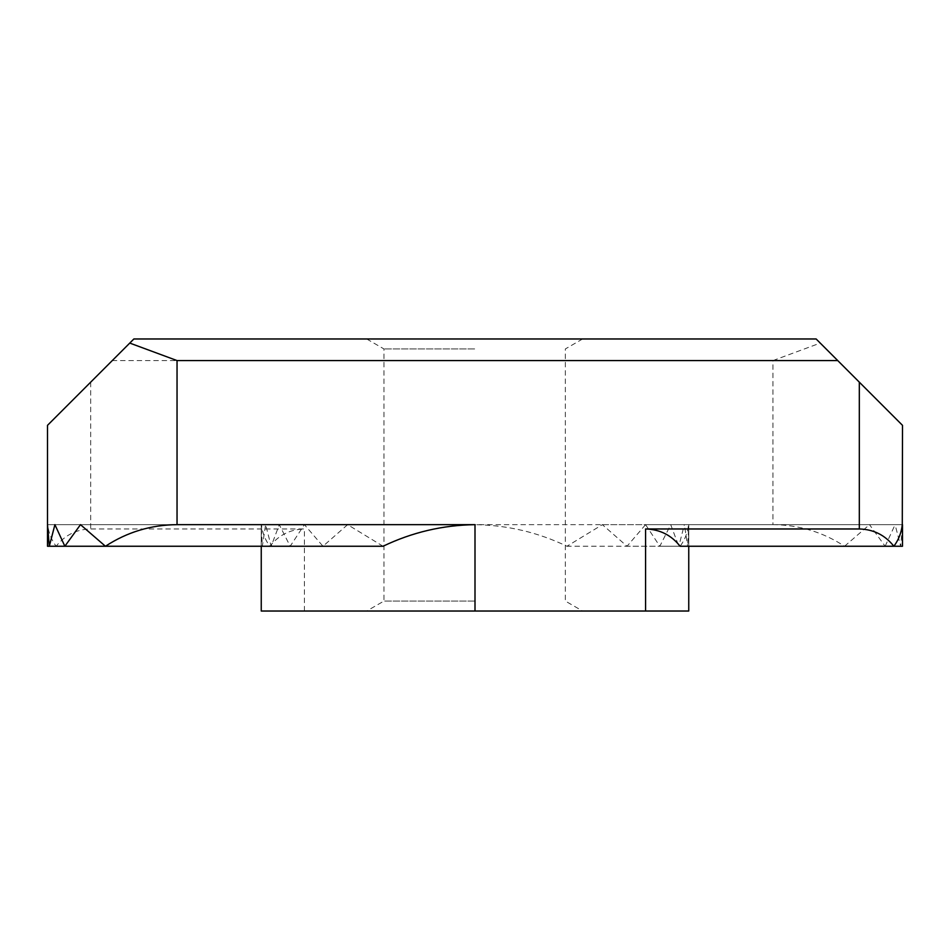 <?xml version="1.0" encoding="UTF-8"?>
<svg xmlns="http://www.w3.org/2000/svg" width="950" height="950" viewBox="0 0 950 950"><rect width="100%" height="100%" fill="white"/><g stroke="black" fill="none" stroke-linecap="round" stroke-linejoin="round"><path stroke-width="0.71" stroke-dasharray="4.75 3.56" d="M47.5 425.339L112.278 360.572L772.956 360.572L772.956 524.661L475 524.661L475 611.028L688.75 611.028M475 524.673L475 611.028L475 524.673C507.241 525.112 537.89 532.309 566.948 546.25L602.383 524.661L627.036 546.25L645.572 524.661L895.09 524.661L900.683 546.25L902.5 524.661L902.5 546.25L688.75 546.25L688.536 524.661C687.681 532.617 684.879 539.814 680.117 546.25M383.052 546.25L347.617 524.661L322.964 546.25L304.428 524.661L290.178 546.25L279.276 524.661L271.189 546.25L265.608 524.661L262.331 546.25L261.25 524.661L261.25 546.25L261.464 524.661C262.319 532.617 265.121 539.814 269.883 546.25C278.706 535.099 290.213 529.34 304.428 528.972L90.677 528.972C76.463 529.34 64.956 535.099 56.133 546.25L269.883 546.25M261.25 611.028L475 611.028M265.608 524.661L47.5 524.661L47.5 546.25L47.5 524.661L47.5 546.25L47.5 524.661L47.5 546.25L47.5 524.661L47.5 546.25L47.5 524.661L47.5 546.25L47.5 524.661L47.5 546.25L262.331 546.25M474.656 611.028L582.611 611.028L474.656 611.028M47.5 528.972L47.714 524.661C48.569 532.617 51.371 539.814 56.133 546.25M772.956 524.661C798.938 524.851 822.807 532.048 844.562 546.25L566.948 546.25M772.956 360.572L820.23 343.081L902.5 425.339L902.5 546.25L902.5 524.661L902.5 546.25L687.669 546.25L688.75 524.661L688.75 546.25L688.75 524.661L902.5 524.661L902.5 546.25L902.5 524.661L684.392 524.661L687.669 546.25M112.278 360.572L133.867 338.972L816.133 338.972L820.23 343.081M602.383 524.661L869.511 524.661L885.139 546.25L627.036 546.25M885.139 546.25L895.09 524.661M347.617 524.661L80.489 524.661M279.276 524.661L47.5 524.661L261.25 524.661L261.25 546.25L261.25 528.972M105.438 546.25L322.964 546.25M304.428 524.661L54.91 524.661M64.861 546.25L290.178 546.25M47.5 546.25L261.25 546.25L47.5 546.25M49.317 546.25L271.189 546.25M261.464 524.661L47.714 524.661M261.25 524.661L47.5 524.661M645.572 524.661L659.822 546.25L670.724 524.661L902.5 524.661L902.5 546.25L678.811 546.25L684.392 524.661M670.724 524.661L678.811 546.25M893.867 546.25L688.75 546.25L902.5 546.25L902.5 524.661L902.5 546.25L902.5 524.661L688.75 524.661L902.5 524.661L688.75 524.661L688.75 546.25L688.75 528.972M688.536 524.661L902.286 524.661M688.75 524.661L688.75 546.25L688.75 524.661L688.75 546.25L688.75 524.661L688.75 546.25L902.5 546.25M474.656 338.972L582.611 338.972L474.656 338.972M844.562 546.25L869.511 524.661M900.683 546.25L659.822 546.25M474.656 348.947L383.966 348.947L474.656 348.947M474.656 601.053L383.966 601.053L474.656 601.053M304.428 611.028L304.428 528.972M90.677 382.161L90.677 528.972M582.611 338.972L565.333 348.947L565.333 601.053L582.611 611.028M366.7 338.972L383.966 348.947L383.966 601.053L366.7 611.028"/><path stroke-width="1.43" d="M475 524.673C442.759 525.112 412.11 532.309 383.052 546.25L105.438 546.25L80.489 524.661L64.861 546.25L54.91 524.661L49.317 546.25L47.5 524.661L47.5 546.25L105.438 546.25C127.193 532.048 151.062 524.851 177.044 524.661L475 524.661L475 611.028L261.25 611.028L261.25 546.25L261.25 611.028M47.5 425.339L47.5 524.661L47.5 425.339L129.77 343.081L177.044 360.572L177.044 524.661M475 611.028L688.75 611.028L688.75 546.25L688.75 611.028M902.5 528.972L902.5 546.25L893.867 546.25C898.629 539.814 901.431 532.617 902.286 524.661L902.5 425.339L816.133 338.972L133.867 338.972L129.77 343.081M680.117 546.25C671.294 535.099 659.787 529.34 645.572 528.972L859.322 528.972C873.537 529.34 885.044 535.099 893.867 546.25L680.117 546.25M902.5 524.661L902.5 546.25M645.572 611.028L645.572 528.972M859.322 382.161L859.322 528.972M837.722 360.572L177.044 360.572"/></g></svg>
